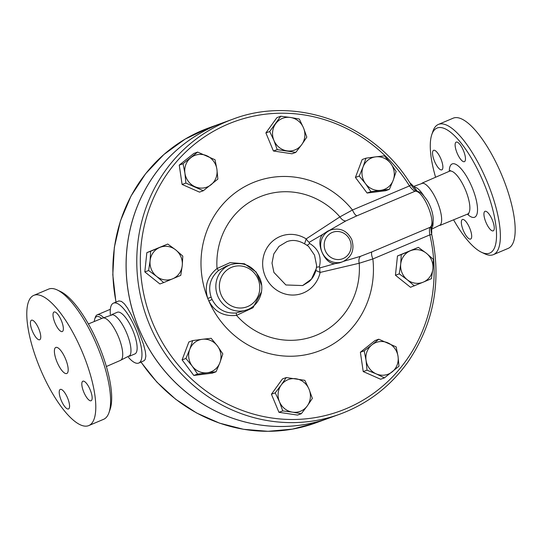 <?xml version="1.0" encoding="UTF-8"?>
<svg xmlns="http://www.w3.org/2000/svg" width="542" height="542" viewBox="0 0 542 542"><rect width="100%" height="100%" fill="white"/><g stroke="black" fill="none" stroke-linecap="round" stroke-linejoin="round"><path stroke-width="0.81" d="M57.032 362.015A14.133 4.526 67.1 0 1 55.785 347.449A14.133 4.526 67.1 0 1 65.46 358.709A14.133 4.526 67.1 0 1 66.788 373.492A14.133 4.526 67.1 0 1 57.032 362.015M119.938 360.62L129.884 355.552A22.615 7.242 -112.9 0 0 126.747 333.222A22.615 7.242 -112.9 0 0 112.634 314.719L102.065 318.323M106.367 366.514L120.473 360.383A22.954 7.351 -112.9 0 0 118.434 336.738A22.954 7.351 -112.9 0 0 102.607 318.1L88.38 323.94M109.023 412.509L110.175 409.135A67.845 21.727 -112.9 0 0 99.003 345.755A67.845 21.727 -112.9 0 0 60.474 291.501L57.256 289.97A70.677 22.635 67.1 0 1 97.391 346.487A70.677 22.635 67.1 0 1 109.023 412.509A70.677 22.635 67.1 0 1 103.603 419.318L88.793 425.572A70.677 22.635 -112.9 0 0 82.587 352.74A70.677 22.635 -112.9 0 0 33.78 295.37A70.677 22.635 -112.9 0 0 40.447 369.298A70.677 22.635 -112.9 0 0 88.8 425.572M33.787 295.37L48.584 289.116A70.677 22.635 67.1 0 1 57.256 289.97M82.912 381.182A10.603 3.394 67.1 0 1 90.148 389.732A10.603 3.394 67.1 0 1 91.11 400.734A10.603 3.394 67.1 0 1 83.861 392.293A10.603 3.394 67.1 0 1 82.858 381.202A10.603 3.394 67.1 0 1 82.912 381.182M67.587 398.011A10.603 3.394 67.1 0 1 68.522 408.932A10.603 3.394 67.1 0 1 61.266 400.491A10.603 3.394 67.1 0 1 60.27 389.407A10.603 3.394 67.1 0 1 67.587 398.011M39.668 339.759A10.603 3.394 67.1 0 1 32.432 331.216A10.603 3.394 67.1 0 1 31.463 320.207A10.603 3.394 67.1 0 1 38.719 328.648A10.603 3.394 67.1 0 1 39.715 339.739A10.603 3.394 67.1 0 1 39.668 339.759M54.986 322.93A10.603 3.394 67.1 0 1 54.058 312.009A10.603 3.394 67.1 0 1 61.307 320.451A10.603 3.394 67.1 0 1 62.31 331.541A10.603 3.394 67.1 0 1 54.986 322.93M423.702 195.655A22.615 7.242 -112.9 0 0 414.054 187.044M431.54 228.433A22.615 7.242 -112.9 0 0 433.038 221.685M431.615 229.205L440.389 224.869A22.954 7.351 -112.9 0 0 437.36 201.997A22.954 7.351 -112.9 0 0 422.78 183.189L413.553 186.455M481.486 252.26L484.711 253.792A70.677 22.635 -112.9 0 0 493.376 254.645A70.677 22.635 -112.9 0 0 487.17 181.814A70.677 22.635 -112.9 0 0 438.363 124.436A70.677 22.635 -112.9 0 0 432.936 131.252L431.784 134.626A67.845 21.727 67.1 0 1 483.85 183.162A67.845 21.727 67.1 0 1 481.486 252.26A67.845 21.727 67.1 0 1 453.579 219.822M435.592 177.248A67.845 21.727 67.1 0 1 431.784 134.626M493.173 230.872A10.603 3.394 67.1 0 1 485.944 222.328A10.603 3.394 67.1 0 1 484.975 211.319A10.603 3.394 67.1 0 1 492.224 219.761A10.603 3.394 67.1 0 1 493.227 230.845A10.603 3.394 67.1 0 1 493.173 230.872M463.315 230.438A10.603 3.394 67.1 0 1 462.38 219.517A10.603 3.394 67.1 0 1 469.636 227.958A10.603 3.394 67.1 0 1 470.639 239.049A10.603 3.394 67.1 0 1 463.315 230.438M433.634 150.297A10.603 3.394 67.1 0 1 440.863 158.84A10.603 3.394 67.1 0 1 441.832 169.849A10.603 3.394 67.1 0 1 434.582 161.408A10.603 3.394 67.1 0 1 433.58 150.317A10.603 3.394 67.1 0 1 433.634 150.297M463.491 150.723A10.603 3.394 67.1 0 1 464.426 161.651A10.603 3.394 67.1 0 1 457.17 153.21A10.603 3.394 67.1 0 1 456.168 142.119A10.603 3.394 67.1 0 1 463.491 150.723M493.376 254.645L508.179 248.392A70.677 22.635 -112.9 0 0 501.973 175.561A70.677 22.635 -112.9 0 0 453.166 118.183L438.363 124.436M329.245 418.011A156.895 148.616 -109.9 0 1 136.022 321.23A156.895 148.616 -109.9 0 1 222.193 123.048L232.843 119.179A156.895 148.616 70.1 0 0 146.672 317.361A156.895 148.616 70.1 0 0 339.895 414.149L329.245 418.011A156.895 148.616 -109.9 0 1 329.204 418.024A156.895 148.616 -109.9 0 1 129.43 298.066A156.895 148.616 -109.9 0 1 222.152 123.061A156.895 148.616 -109.9 0 1 222.173 123.054M261.637 285.255L256.176 272.03L244.456 263.771L230.12 262.626L217.017 268.527L218.562 270.472L226.116 266.271L230.546 264.665A24.031 22.764 70.1 0 0 218.277 297.24A24.031 22.764 70.1 0 0 246.942 309.841L236.251 312.978L236.515 315.376L252.985 307.748L261.495 291.779M236.251 312.978C225.221 313.723 217.173 309.231 212.098 299.482L208.839 300.966C214.585 311.867 223.812 316.67 236.515 315.376A74.755 70.806 -109.9 0 0 316.968 334.976A74.755 70.806 -109.9 0 0 359.217 263.249L372.862 258.954A7.066 2.263 67.1 0 1 371.975 251.861L360.518 256.312L343.784 261.278M212.098 299.482A24.031 22.764 -109.9 0 1 211.15 297.199C207.796 286.698 210.269 277.789 218.562 270.472M211.15 297.199L207.776 298.418A90.439 85.663 70.1 0 1 241.712 188.392A90.439 85.663 70.1 0 1 352.483 209.998A7.066 2.263 -112.9 0 0 356.954 215.791L415.158 191.197C413.627 190.811 411.737 189.056 409.474 185.92L352.483 209.998L339.915 216.881A74.755 70.806 -109.9 0 0 259.523 196.97A74.755 70.806 -109.9 0 0 217.017 268.527C207.159 276.65 204.083 286.61 207.776 298.418A26.856 25.44 70.1 0 0 208.839 300.966A90.439 85.663 70.1 0 0 310.519 353.696A90.439 85.663 70.1 0 0 372.862 258.954L429.853 234.876A154.07 145.934 -109.9 0 1 262.877 416.405A154.07 145.934 -109.9 0 1 163.921 178.677A154.07 145.934 -109.9 0 1 409.474 185.92L411.019 184.727C374.312 123.725 296.054 94.891 232.843 119.179M331.02 229.876A16.965 16.064 70.1 0 0 325.518 233.345A16.965 16.064 70.1 0 0 323.181 254.408A16.965 16.064 70.1 0 0 342.591 261.766C351.826 257.186 354.881 249.774 351.751 239.523C347.185 230.716 340.274 227.498 331.02 229.876L327.93 231L322.897 234.3C314.807 241.59 324.401 264.638 335.105 263.629L319.807 267.924A7.066 3.123 -104.4 0 0 320.132 272.43L359.217 263.249A7.066 4.526 73.6 0 1 360.518 256.312M328.906 230.682L345.803 220.953A7.066 4.505 -120.3 0 1 339.915 216.881L306.176 238.9A7.066 3.096 -121.7 0 0 309.164 242.349L322.897 234.3M431.154 226.509C430.883 226.143 430.694 230.194 431.75 234.544L429.853 234.876C429.223 231.061 429.332 228.528 430.172 227.274L371.975 251.861M415.158 191.197C423.41 190.432 436.784 222.484 430.172 227.274A2.825 2.635 -135.9 0 0 430.998 226.712C435.612 222.01 432.455 208.961 427.076 200.167C421.378 192.478 420.741 192.247 416.331 191.008A2.825 2.622 -85.2 0 0 415.158 191.197M301.318 413.709L292.49 412.15A16.965 16.064 70.1 0 0 307.294 405.897L301.318 413.709L297.511 415.084L278.947 412.299L271.42 394.224L282.463 378.926L286.264 377.55L304.828 380.335L309.048 389.21L312.355 398.411L307.294 405.897A16.965 16.064 70.1 0 0 309.048 389.21A16.965 16.064 70.1 0 0 296.007 378.777A16.965 16.064 70.1 0 0 281.203 385.03L286.264 377.55M384.434 377.869L376.189 373.858L367.029 370.186L366.06 360.355L364.183 350.857L371.92 344.861A16.965 16.064 70.1 0 0 366.06 360.355A16.965 16.064 70.1 0 0 376.189 373.858A16.965 16.064 70.1 0 0 392.171 371.873A16.965 16.064 70.1 0 0 398.031 356.379L398.993 366.209L384.434 377.869L380.633 379.244L363.221 371.568L360.376 352.239L374.942 340.579L378.743 339.204L396.148 346.88L398.031 356.379A16.965 16.064 70.1 0 0 387.903 342.876A16.965 16.064 70.1 0 0 371.92 344.861L378.743 339.204M414.305 285.898L407.232 279.713L399.244 273.852L400.714 264.056L401.27 254.584L410.274 250.81A16.965 16.064 70.1 0 0 400.714 264.056A16.965 16.064 70.1 0 0 407.232 279.713A16.965 16.064 70.1 0 0 423.309 282.125L410.504 287.28L395.443 275.234L397.469 255.966L418.363 247.369L426.351 253.222A16.965 16.064 70.1 0 0 410.274 250.81L418.363 247.369M389.366 189.354L370.911 191.651L365.525 183.691L359.217 176.055L363.059 166.943A16.965 16.064 70.1 0 0 365.525 183.691A16.965 16.064 70.1 0 0 380.599 190.337A16.965 16.064 70.1 0 0 393.207 180.242L389.366 189.354L385.565 190.737L367.11 193.033L355.416 177.437L362.178 159.544L365.986 158.169L375.667 156.855A16.965 16.064 70.1 0 0 363.059 166.943L365.986 158.169M295.783 152.397L277.219 149.612L273.913 140.405A16.965 16.064 70.1 0 0 286.955 150.839A16.965 16.064 70.1 0 0 301.758 144.585L295.783 152.397L291.982 153.779L273.412 150.994L265.892 132.912L276.928 117.621L280.729 116.239L290.471 117.465A16.965 16.064 70.1 0 0 275.668 123.718A16.965 16.064 70.1 0 0 273.913 140.405L269.692 131.53L280.729 116.239M203.304 190.743L199.503 192.125L182.092 184.449L179.246 165.114L193.812 153.461L197.613 152.078L215.018 159.755L216.902 169.26L217.864 179.09L203.304 190.743L185.899 183.067L184.93 173.237A16.965 16.064 70.1 0 0 195.059 186.739A16.965 16.064 70.1 0 0 211.041 184.754A16.965 16.064 70.1 0 0 216.902 169.26A16.965 16.064 70.1 0 0 206.773 155.75A16.965 16.064 70.1 0 0 190.791 157.742A16.965 16.064 70.1 0 0 184.93 173.237L183.054 163.731L197.613 152.078M163.684 282.578L159.883 283.961L144.816 271.915L146.848 252.647L167.742 244.042L175.73 249.903L182.803 256.088L182.248 265.56L180.777 275.356L163.684 282.578L156.611 276.393A16.965 16.064 70.1 0 0 172.688 278.805A16.965 16.064 70.1 0 0 182.248 265.56A16.965 16.064 70.1 0 0 175.73 249.903A16.965 16.064 70.1 0 0 159.653 247.491L167.742 244.042M216.062 371.778L212.261 373.16L193.806 375.457L182.112 359.861L188.873 341.968L192.681 340.593L202.362 339.278L211.136 338.296L217.437 345.925L222.83 353.892L219.903 362.666L216.062 371.778L207.295 372.761A16.965 16.064 70.1 0 0 219.903 362.666A16.965 16.064 70.1 0 0 217.437 345.925A16.965 16.064 70.1 0 0 202.362 339.278A16.965 16.064 70.1 0 0 189.754 349.366L192.681 340.593M197.606 374.075L192.22 366.114A16.965 16.064 70.1 0 0 207.295 372.761L197.606 374.075L193.806 375.457M192.22 366.114L185.913 358.479L189.754 349.366A16.965 16.064 70.1 0 0 192.22 366.114M148.623 270.533L150.093 260.736A16.965 16.064 70.1 0 0 156.611 276.393L148.623 270.533L144.816 271.915M150.093 260.736L150.649 251.264L159.653 247.491A16.965 16.064 70.1 0 0 150.093 260.736M303.513 127.898L306.819 137.106L301.758 144.585A16.965 16.064 70.1 0 0 303.513 127.898A16.965 16.064 70.1 0 0 290.471 117.465L299.292 119.023L303.513 127.898M384.441 155.872L390.741 163.501A16.965 16.064 70.1 0 0 375.667 156.855L384.441 155.872M390.741 163.501L396.134 171.462L393.207 180.242A16.965 16.064 70.1 0 0 390.741 163.501M433.424 259.415L432.868 268.879A16.965 16.064 70.1 0 0 426.351 253.222L433.424 259.415M432.868 268.879L431.398 278.683L423.309 282.125A16.965 16.064 70.1 0 0 432.868 268.879M182.112 359.861L185.913 358.479M146.848 252.647L150.649 251.264M273.412 150.994L277.219 149.612M367.11 193.033L370.911 191.651M355.416 177.437L359.217 176.055M395.443 275.234L399.244 273.852M397.469 255.966L401.27 254.584M363.221 371.568L367.029 370.186M360.376 352.239L364.183 350.857M182.092 184.449L185.899 183.067M179.246 165.114L183.054 163.731M265.892 132.912L269.692 131.53M279.448 401.717L275.228 392.842L281.203 385.03A16.965 16.064 70.1 0 0 279.448 401.717A16.965 16.064 70.1 0 0 292.49 412.15L282.755 410.917L279.448 401.717M271.42 394.224L275.228 392.842M278.947 412.299L282.755 410.917M335.105 263.629L339.522 262.884L342.591 261.766M319.807 267.924L319.353 266.915A7.066 2.839 20.2 0 0 316.42 267.599M315.864 270.465L320.132 272.43A30.521 28.909 70.1 0 1 282.558 293.147A30.521 28.909 70.1 0 1 265.173 251.386A30.521 28.909 70.1 0 1 306.176 238.9L304.651 243.602M345.803 220.953L356.954 215.791M306.975 245.133A7.066 2.69 115.2 0 0 309.57 243.419L309.164 242.349M308.622 246.488L314.523 255.133L316.603 265.465M319.353 266.915C321.806 256.766 318.547 248.934 309.57 243.419M113.447 303.147L118.908 300.918L121.462 301.406L124.342 303.777L127.472 307.971L131.333 314.834L137.587 328.506L143.467 344.265L145.344 351.44L145.839 356.094L145.222 359.332L144.158 360.66L138.752 363.038A32.513 10.413 -112.9 0 0 135.893 329.536A32.513 10.413 -112.9 0 0 113.447 303.147A32.513 10.413 -112.9 0 0 110.351 314.556M94.294 321.508A23.32 7.466 67.1 0 1 94.775 318.892A23.32 7.466 67.1 0 1 101.706 318.466M103.224 317.219A24.736 7.92 -112.9 0 0 97.248 314.821A24.736 7.92 -112.9 0 0 95.351 317.205L94.775 318.892M129.348 356.27L134.897 353.926A22.615 7.242 -112.9 0 0 132.912 330.62A22.615 7.242 -112.9 0 0 117.296 312.26L111.74 314.604M417.137 191.13A32.513 10.413 -112.9 0 0 409.766 182.756M431.662 234.13A32.513 10.413 -112.9 0 0 431.283 226.393M128.407 357.3A32.513 10.413 -112.9 0 0 138.752 363.038M467.387 214.158A28.922 9.261 -112.9 0 0 477.272 212.87A28.922 9.261 -112.9 0 0 472.123 187.424A28.922 9.261 -112.9 0 0 457.306 165.249A28.922 9.261 -112.9 0 0 449.284 171.292M450.409 170.466L449.44 171.225A23.265 7.452 67.1 0 1 465.531 190.1A23.265 7.452 67.1 0 1 467.55 214.09L468.789 213.927M308.649 246.508C300.702 240.655 293.398 239.056 286.738 241.725L279.015 246.373L273.818 253.92L272.016 263.1L273.9 272.396L285.898 284.97L302.653 285.559L311.454 279.116L316.094 268.961M349.99 240.302A14.133 13.387 -109.9 0 1 336.189 259.422A14.133 13.387 -109.9 0 1 326.785 236.82A14.133 13.387 -109.9 0 1 349.99 240.302M258.094 279.13A21.199 20.081 -109.9 0 1 237.396 307.802A21.199 20.081 -109.9 0 1 223.29 273.9A21.199 20.081 -109.9 0 1 258.094 279.13M116.056 302.043A156.895 148.616 -109.9 0 1 208.941 127.851L222.152 123.061M329.204 418.024L316 422.821A156.895 148.616 -109.9 0 1 141.096 362.049M439.894 225.438L467.55 214.09M422.028 183.142L449.44 171.225M431.75 234.544C441.771 280.966 433.986 323.235 408.383 361.351C390.782 386.148 367.95 403.749 339.895 414.149M411.019 184.727C413.458 188.372 415.287 190.472 416.5 191.035M316.603 265.404C316.264 271.921 313.764 277.321 309.103 281.616L302.775 285.512M246.942 309.841C259.008 305.837 265.262 290.417 259.855 278.351C253.378 265.858 243.609 261.298 230.546 264.665M115.92 302.097L112.804 274.719L114.335 247.355L120.466 220.858L131.001 196.048L145.629 173.697L163.887 154.504L185.215 139.057L208.941 127.851M316 422.821L292.429 429.128L268.066 431.31L243.548 429.298L219.544 423.146L196.699 413.038L175.622 399.224L156.875 382.096L140.961 362.103M97.248 314.821L110.331 309.299"/></g></svg>
